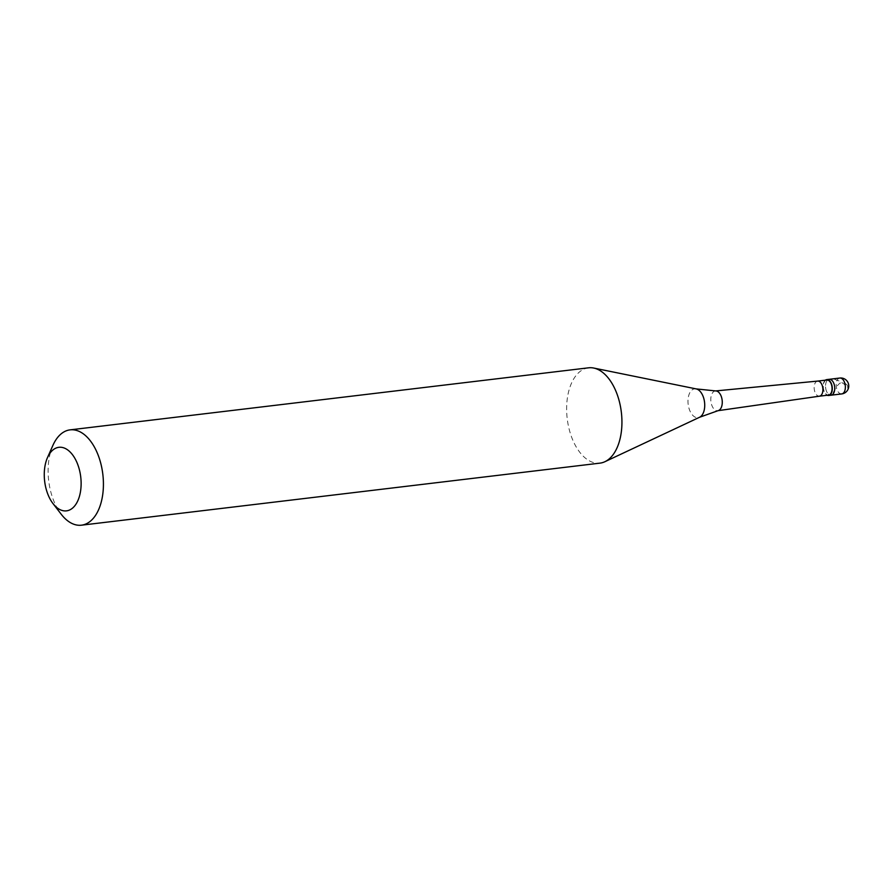 <?xml version="1.0" encoding="UTF-8"?>
<svg xmlns="http://www.w3.org/2000/svg" width="893" height="893" viewBox="0 0 893 893"><rect width="100%" height="100%" fill="white"/><g stroke="black" fill="none" stroke-linecap="round" stroke-linejoin="round"><path stroke-width="0.67" stroke-dasharray="4.46 3.35" d="M826.751 381.088A8.004 4.543 -96.8 0 0 826.125 390.185A8.004 4.543 -96.8 0 0 831.093 395.197A8.004 4.543 -96.8 0 1 826.125 390.185A8.004 4.543 -96.8 0 1 826.751 381.088A8.004 4.543 83.2 0 1 829.184 379.313A8.004 4.543 83.2 0 0 826.751 381.088M825.378 380.172A8.004 4.543 83.2 0 0 824.295 381.389A8.004 4.543 -96.8 0 0 823.368 389.27A8.004 4.543 -96.8 0 0 827.186 395.264M826.784 380.005A7.602 4.32 83.2 0 0 824.462 381.691A7.602 4.32 -96.8 0 0 823.882 390.33A7.602 4.32 -96.8 0 0 828.592 395.097M817.653 381.088L817.631 381.099A7.602 4.32 83.2 0 0 815.309 382.784A7.602 4.32 -96.8 0 0 814.729 391.424A7.602 4.32 -96.8 0 0 819.439 396.191L819.439 396.191M715.594 390.933L715.427 390.955A9.957 5.659 83.2 0 0 712.313 393.177A9.957 5.659 -96.8 0 0 711.565 404.551A9.957 5.659 -96.8 0 0 717.793 410.724L717.961 410.702M588.576 367.816A47.999 27.259 83.2 0 0 573.953 378.509A47.999 27.259 -96.8 0 0 570.236 433.049A47.999 27.259 -96.8 0 0 599.984 463.132M52.966 445.25A47.999 27.259 -96.8 0 0 61.226 514.256M847.334 385.151L843.907 382.36L839.788 383.209L836.663 386.334L831.718 395.119M847.267 385.251L848.238 388.578L843.985 383.99L839.71 381.155L834.81 379.425L829.686 379.257M839.811 378.04A8.004 4.543 83.2 0 0 837.377 379.815A8.004 4.543 -96.8 0 0 836.752 388.913A8.004 4.543 -96.8 0 0 841.708 393.925M696.172 388.901A14.534 8.249 83.2 0 0 690.2 392.072A14.534 8.249 -96.8 0 0 689.485 409.809A14.534 8.249 -96.8 0 0 699.565 417.265"/><path stroke-width="1.34" d="M841.708 393.925A8.004 8.004 0 0 0 847.513 381.679A8.004 8.004 0 0 0 839.811 378.04A8.004 4.543 83.2 0 1 844.767 383.052A8.004 4.543 83.2 0 1 844.153 392.15A8.004 4.543 -96.8 0 1 841.708 393.925L831.093 395.197A8.004 4.543 -96.8 0 0 833.526 393.411A8.004 4.543 83.2 0 0 834.151 384.325A8.004 4.543 83.2 0 0 829.184 379.313A8.004 4.543 83.2 0 1 834.151 384.325A8.004 4.543 83.2 0 1 833.526 393.411A8.004 4.543 -96.8 0 1 831.093 395.197L828.637 395.487A8.004 4.543 -96.8 0 0 831.07 393.713A8.004 4.543 83.2 0 0 831.696 384.615A8.004 4.543 83.2 0 0 826.739 379.603A8.004 4.543 83.2 0 0 825.378 380.172M827.186 395.264A8.004 4.543 -96.8 0 0 828.637 395.487M819.495 396.179A7.602 4.32 -96.8 0 1 819.439 396.191L828.592 395.097A7.602 4.32 -96.8 0 0 830.903 393.4A7.602 4.32 83.2 0 0 831.495 384.76A7.602 4.32 83.2 0 0 826.784 380.005L817.653 381.088A7.602 4.32 83.2 0 1 817.687 381.088A7.602 4.32 83.2 0 1 822.353 385.91A7.602 4.32 83.2 0 1 821.75 394.494A7.602 4.32 -96.8 0 1 819.495 396.179L717.961 410.702M717.793 410.724A9.957 5.659 -96.8 0 0 718.117 410.657A9.957 5.659 -96.8 0 0 720.751 408.514A9.957 5.659 83.2 0 0 721.622 397.541A9.957 5.659 83.2 0 0 715.762 390.933L696.172 388.901A14.534 8.249 83.2 0 1 703.997 399.216A14.534 8.249 83.2 0 1 702.512 414.452A14.534 8.249 -96.8 0 1 699.565 417.265L604.885 461.714A47.999 27.259 -96.8 0 0 614.607 452.45A47.999 27.259 83.2 0 0 619.496 402.096A47.999 27.259 83.2 0 0 593.678 368.039A47.999 27.259 83.2 0 0 588.576 367.816L70.067 429.868A47.999 27.259 83.2 0 1 99.815 459.951A47.999 27.259 83.2 0 1 96.098 514.491A47.999 27.259 -96.8 0 1 81.475 525.184A47.999 27.259 -96.8 0 1 61.226 514.256L53 503.574A32.003 18.173 -96.8 0 0 76.24 503.741A32.003 18.173 83.2 0 0 75.202 458.924A32.003 18.173 83.2 0 0 49.137 454.437A32.003 18.173 -96.8 0 0 47.496 457.573A32.003 18.173 -96.8 0 0 53 503.574M81.475 525.184L599.984 463.132A47.999 27.259 -96.8 0 0 604.885 461.714M70.067 429.868A47.999 27.259 83.2 0 0 55.444 440.55A47.999 27.259 -96.8 0 0 52.966 445.25L47.496 457.573M839.811 378.04L826.739 379.603M718.117 410.657L699.565 417.265M817.687 381.088L715.594 390.933M696.172 388.901L593.678 368.039"/></g></svg>
